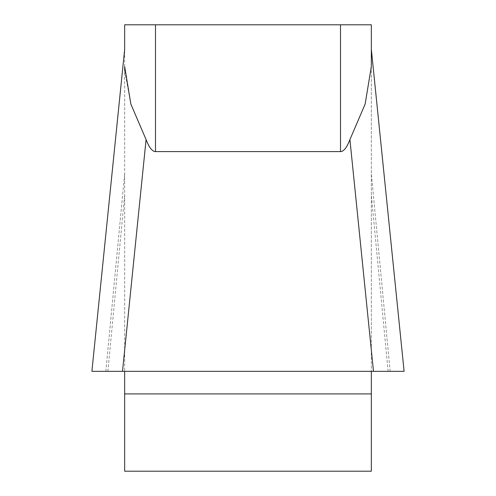 <?xml version="1.0" encoding="UTF-8"?>
<svg xmlns="http://www.w3.org/2000/svg" width="496" height="496" viewBox="0 0 496 496"><rect width="100%" height="100%" fill="white"/><g stroke="black" fill="none" stroke-linecap="round" stroke-linejoin="round"><path stroke-width="0.37" stroke-dasharray="2.48 1.86" d="M91.909 371.194L124.663 49.271L124.663 371.337L124.663 49.271L91.927 371.337L371.337 371.337L371.337 471.2L124.663 471.2L124.663 371.337L122.506 371.337L404.073 371.337L388.108 371.337L404.073 371.337L371.337 49.271L371.337 371.337L371.337 49.563L404.073 371.337M388.108 371.337L371.337 195.139L388.108 371.337L371.337 371.337L373.494 371.337L349.916 139.612L365.13 104.11L371.337 66.551L371.337 49.271L371.337 66.551L371.337 49.271L404.091 371.194M124.732 70.978L130.87 104.104L146.084 139.612C149.147 147.56 152.284 151.559 155.496 151.602L340.504 151.602L340.504 24.8L124.663 24.8M371.337 24.8L340.504 24.8M371.337 371.337L124.663 371.337M105.846 371.337L124.663 173.588L105.846 371.337L91.927 371.337L122.506 371.337L146.084 139.612M107.892 371.337L124.663 195.139L107.892 371.337M390.154 371.337L371.337 173.588L390.154 371.337M155.496 151.602L155.496 24.8M124.663 393.917L371.337 393.917M91.927 371.337L124.663 49.563"/><path stroke-width="0.74" d="M124.663 49.563L124.663 24.8L124.663 49.271L91.909 371.194M124.663 371.337L124.663 471.2L371.337 471.2L371.337 371.337M404.091 371.194L371.337 49.271L371.337 24.8L371.337 66.551L365.13 104.104L349.916 139.612C346.853 147.56 343.716 151.559 340.504 151.602L155.496 151.602C152.284 151.559 149.147 147.56 146.084 139.612L130.87 104.11L124.663 66.551L124.732 70.978M124.663 24.8L371.337 24.8M340.504 24.8L340.504 151.602C343.716 151.559 346.853 147.56 349.916 139.612L373.494 371.337L91.927 371.337L122.506 371.337L146.084 139.612M404.066 371.337L105.846 371.337M404.073 371.337L388.108 371.337M155.496 24.8L155.496 151.602M371.337 393.917L124.663 393.917"/></g></svg>
